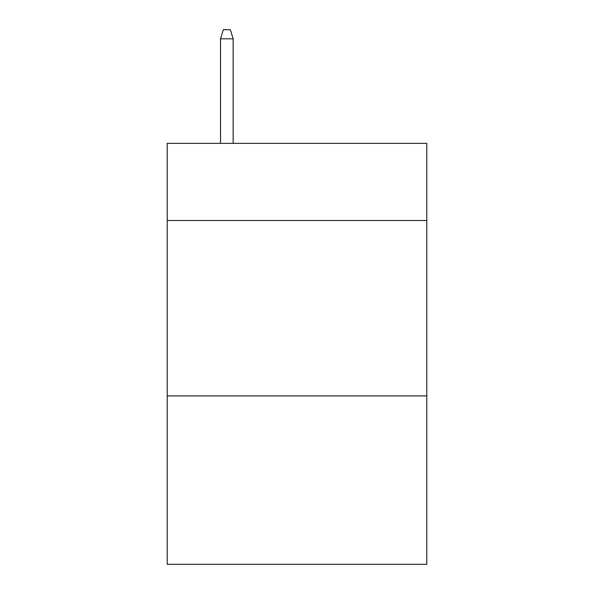 <?xml version="1.0" encoding="UTF-8"?>
<svg xmlns="http://www.w3.org/2000/svg" width="594" height="594" viewBox="0 0 594 594"><rect width="100%" height="100%" fill="white"/><g stroke="black" fill="none" stroke-linecap="round" stroke-linejoin="round"><path stroke-width="0.89" d="M426.789 220.53L426.789 143.354L167.211 143.354L167.211 220.53L426.789 220.53L426.789 564.3L167.211 564.3L167.211 220.53M426.789 395.923L167.211 395.923M233.16 143.354L233.16 38.818L220.53 38.818L220.53 143.354M220.53 38.818L223.337 29.7L230.353 29.7L233.16 38.818"/></g></svg>
